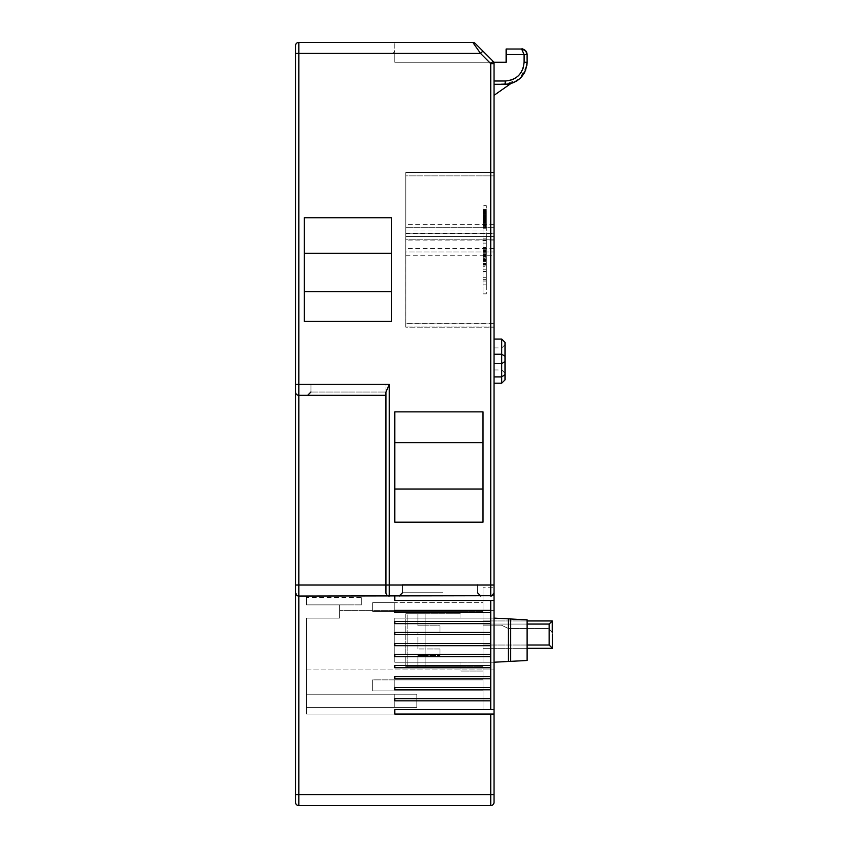 <?xml version="1.0" encoding="UTF-8"?>
<svg xmlns="http://www.w3.org/2000/svg" width="848" height="848" viewBox="0 0 848 848"><rect width="100%" height="100%" fill="white"/><g stroke="black" fill="none" stroke-linecap="round" stroke-linejoin="round"><path stroke-width="0.64" stroke-dasharray="4.24 3.18" d="M490.727 714.058L490.727 794.576L298.825 794.576L298.825 805.6A3.307 3.307 0 0 1 295.517 802.293A3.307 3.307 0 0 0 298.825 805.6L490.727 805.6A3.307 3.307 0 0 0 494.034 802.293L494.034 714.058L306.541 714.058L306.541 707.444L416.834 707.444L416.834 694.205L306.541 694.205L306.541 714.058L394.776 714.058L394.776 709.649L494.034 709.649L483 709.649L483 669.941L483 709.649L483 690.897L483 709.649L394.776 709.649L394.776 714.058L306.541 714.058L306.541 669.941L306.541 714.058L494.034 714.058L394.776 714.058L394.776 709.649L494.034 709.649L494.034 600.458L394.776 600.458L394.776 596.049L306.541 596.049L490.727 596.049L494.034 592.741L494.034 618.107L394.776 618.107L394.776 662.224L494.034 662.224L494.034 618.107L494.034 669.941L494.034 600.458L394.776 600.458L394.776 596.049L306.541 596.049L306.541 604.878L339.624 604.878L339.624 610.39L494.034 610.39L483 610.39L494.034 610.39L494.034 709.649L494.034 669.941L483 669.941L483 666.634L483 671.044L460.952 671.044L460.952 662.224L394.776 662.224L394.776 618.107L460.952 618.107L460.952 611.493L460.952 618.107L494.034 618.107L494.034 610.39L339.624 610.39L339.624 618.107L306.541 618.107L339.624 618.107L339.624 604.878L306.541 604.878L306.541 596.049L306.541 604.878L339.624 604.878L306.541 604.878L306.541 596.049L490.727 596.049A3.307 3.307 0 0 0 494.034 592.741L494.034 662.224L527.117 660.486L494.034 662.224L494.034 587.229L483 587.229L494.034 587.229M494.034 600.458L483 600.458L483 610.39L483 600.458L483 602.663L372.717 602.663L483 602.663L483 611.493L483 610.39L483 611.493L460.952 611.493L483 611.493L460.952 611.493L460.952 613.698L405.8 613.698L407.178 613.698L407.178 666.634L407.178 613.698L460.952 613.698L460.952 618.107L460.952 611.493L394.797 611.493L394.797 602.663L372.717 602.663L372.717 611.493L483 611.493L483 600.458L394.776 600.458L394.776 596.049L298.825 596.049L490.727 596.049A3.307 3.307 0 0 0 494.034 592.741M439.995 596.049L399.185 596.049L439.995 596.049M493.239 594.893L492.296 595.656M494.034 709.649L494.034 669.941L306.541 669.941L306.541 618.107L339.624 618.107L339.624 604.878L339.624 618.107L306.541 618.107L306.541 694.205L416.834 694.205L394.776 694.205L394.776 707.444L394.776 694.205L416.834 694.205L416.834 707.444L416.834 694.205L416.834 707.444L306.541 707.444L416.834 707.444L394.776 707.444L394.776 694.205L394.776 707.444L306.541 707.444L306.541 694.205L394.776 694.205L306.541 694.205L306.541 618.107L306.541 669.941L494.034 669.941L494.034 714.058M407.178 666.634L460.952 666.634L417.937 666.634L460.952 666.634L460.952 662.224L460.952 671.044L460.952 666.634L460.952 671.044L483 671.044L460.952 671.044L483 671.044L483 679.873L483 666.634L405.8 666.634L425.102 666.634L425.102 655.61L439.995 655.61L417.937 655.61L439.995 655.61L439.995 648.985L439.995 655.61L439.995 648.985L417.937 648.985L425.102 648.985L417.937 648.985L425.102 648.985L425.102 632.449L439.995 632.449L417.937 632.449L439.995 632.449L439.995 625.824L439.995 632.449L439.995 625.824L417.937 625.824L425.102 625.824L417.937 625.824L425.102 625.824L425.102 613.698L417.937 613.698L460.952 613.698L417.937 613.698L425.102 613.698L425.102 666.634L425.102 655.61L439.995 655.61L439.995 648.985L425.102 648.985L425.102 632.449L439.995 632.449L439.995 625.824L425.102 625.824L425.102 613.698L405.8 613.698L425.102 613.698L425.102 666.634L407.178 666.634M394.776 612.595L394.776 610.39L394.776 612.595L490.727 612.595L490.727 610.39L394.776 610.39L394.776 611.493L394.797 602.663L372.717 602.663L372.717 611.493L394.797 611.493L372.717 611.493L372.717 602.663L372.717 611.493L460.952 611.493L394.797 611.493L394.776 612.595M394.776 623.619L394.776 621.414L394.776 623.619L490.727 623.619L490.727 621.414L394.776 621.414L394.776 623.619M394.776 634.654L394.776 632.449L394.776 634.654L490.727 634.654L490.727 632.449L394.776 632.449L394.776 634.654M394.776 645.678L394.776 643.473L394.776 645.678L490.727 645.678L490.727 643.473L394.776 643.473L394.776 645.678M394.776 656.712L394.776 654.508L394.776 656.712L490.727 656.712L490.727 654.508L394.776 654.508L394.776 656.712M394.776 667.736L394.776 665.532L394.776 667.736L490.727 667.736L490.727 665.532L394.776 665.532L394.776 667.736M394.776 678.771L394.776 676.566L394.776 678.771L490.727 678.771L490.727 676.566L394.776 676.566L394.776 678.771M394.776 689.795L394.776 687.59L394.776 689.795L490.727 689.795L490.727 687.59L394.776 687.59L394.776 689.795M394.776 700.83L394.776 698.625L394.776 700.83L490.727 700.83L490.727 698.625L394.776 698.625L394.776 700.83M483 690.897L394.797 690.897L394.797 679.873L483 679.873L483 690.897L483 679.873L372.717 679.873L372.717 690.897L394.797 690.897L394.797 679.873L483 679.873L372.717 679.873L372.717 690.897L483 690.897L372.717 690.897L372.717 679.873L372.717 690.897L483 690.897M527.117 619.846L494.034 618.107L394.776 618.107L394.776 662.224L494.034 662.224L394.776 662.224L394.776 618.107L494.034 618.107L527.117 619.846L527.117 660.486L527.117 619.846L510.581 618.976L510.581 661.355L527.117 660.486L527.117 619.846M494.034 662.224L483 662.224L483 587.229L483 662.224L494.034 662.224L460.952 662.224L460.952 666.634L483 666.634L483 669.941L494.034 669.941L494.034 662.224L508.376 661.472L508.376 618.86L494.034 618.107M387.229 595.349L389.264 596.049A3.307 3.307 0 0 1 387.78 595.699L389.264 596.049L389.264 585.025L494.034 585.025L494.034 63.621L494.034 95.336L494.034 81.005L505.355 81.005L494.034 81.005L494.034 63.621A3.307 3.307 167.5 0 0 493.07 61.279L490.727 63.621L490.727 596.049M494.034 240.058L405.8 240.058L405.8 175.854L494.034 175.854L405.8 175.854L494.034 175.854L405.8 175.854L405.8 172.536L494.034 172.536L494.034 175.854L494.034 172.536L405.8 172.536L405.8 233.2L494.034 233.2L405.8 233.2L405.8 236.507L494.034 236.507L494.034 175.854L494.034 323.639L494.034 251.951L405.8 251.951L405.8 172.536L405.8 236.507L494.034 236.507L405.8 236.507L405.8 326.946L405.8 251.951L494.034 251.951L494.034 227.688L405.8 227.688L494.034 227.688L494.034 172.536L494.034 236.751L405.8 236.751L494.034 236.751L494.034 323.883L494.034 236.507L405.789 236.507L405.779 239.814L494.034 239.814L405.8 239.814M494.034 323.639L494.034 326.946L494.034 323.639L405.8 323.639L494.034 323.639M405.8 240.058L405.8 323.883L494.034 323.883L494.034 327.19L494.034 323.883L405.789 323.713L405.789 239.814M494.034 363.612L494.034 339.073L494.034 363.612L501.751 363.612L501.751 383.19M394.776 596.049L297.807 595.89M490.727 600.458L490.727 709.649M490.727 610.39L490.727 612.595M361.683 597.649L361.683 604.878L339.624 604.878L361.683 604.878L361.683 597.649L306.541 597.649M510.581 618.976L508.376 618.86L508.376 661.472L510.581 661.355M508.376 661.472L508.376 618.86M425.102 655.61L417.937 655.61L425.102 655.61L425.102 666.634L425.102 655.61M425.102 632.449L417.937 632.449L425.102 632.449L425.102 648.985L425.102 632.449M494.034 62.254L506.161 62.254L506.161 54.537L506.161 62.254L394.776 62.254L394.776 50.117L394.776 53.424L391.469 53.424L394.776 53.424L394.776 50.117A3.307 3.307 0 0 1 391.469 53.424A3.307 3.307 0 0 0 394.776 50.117A3.307 3.307 0 0 1 391.469 53.424L394.776 53.424L394.776 50.117L394.776 53.424L391.469 53.424L394.776 53.424L394.776 62.254L394.776 50.117A3.307 3.307 0 0 1 391.469 53.424A3.307 3.307 0 0 0 394.776 50.117L394.776 42.4L472.813 42.4L394.776 42.4L394.776 53.424L394.776 42.4L472.813 42.4L394.776 42.4L394.776 62.254L494.034 62.254L394.776 62.254L494.034 62.254L475.156 43.365A3.307 3.307 0 0 0 472.813 42.4L480.53 53.424L482.872 51.092M493.07 61.279L475.156 43.365A3.307 3.307 0 0 0 472.813 42.4A3.307 3.307 0 0 1 475.156 43.365A3.307 3.307 0 0 0 472.813 42.4A3.307 3.307 0 0 1 475.156 43.365L493.229 61.353L494.034 63.621L493.229 61.353L494.034 63.621L490.727 63.621L480.53 53.424L298.825 53.424L298.825 42.4A3.307 3.307 0 0 0 295.517 45.707M506.161 62.254L506.161 49.014L521.605 49.014L506.161 49.014L506.161 54.537L506.161 49.014L521.605 49.014L524.096 54.537L524.096 62.254L527.117 62.254L526.714 52.449L525.612 50.742L522.008 49.036M523.598 49.396L524.52 49.852L523.598 49.396M525.559 50.689L526.152 51.421L525.559 50.689M521.605 49.014L524.096 54.537L506.161 54.537L524.096 54.537L524.096 62.254L524.096 54.537L521.605 49.014M527.117 54.537L527.117 62.254L527.117 54.537L506.161 54.537M494.034 84.312L510.973 83.507L494.034 84.312M516.93 80.846L520.693 77.815M524.689 72.313L527.053 64.003M520.672 77.846L516.093 81.355L520.227 78.27M493.197 61.321L494.034 63.621M494.034 95.336L510.92 83.517A22.059 22.059 0 0 1 505.058 84.312L505.355 81.005L505.058 84.312L510.92 83.517A22.059 22.059 0 0 1 509.372 83.888M472.813 42.4L298.825 42.4M391.469 253.266L391.469 217.756L391.469 253.266L304.337 253.266L304.337 217.756L391.469 217.756L391.469 321.434L391.469 253.266L391.469 321.434L304.337 321.434L304.337 217.756L304.337 321.434L304.337 291.648L391.469 291.648M394.776 489.063L394.776 442.751L394.776 522.156L483 522.156L483 411.863L394.776 411.863L394.776 522.156L394.776 489.063L483 489.063L483 522.156L483 442.751L483 489.063M389.264 384.292L389.264 585.025L385.946 585.025L385.946 395.327L298.825 395.327L385.946 395.327L307.644 395.327L385.946 395.327L307.644 395.327L385.946 395.327L385.946 384.292L310.951 384.292L385.946 384.292L348.454 384.292L385.946 384.292L385.946 392.02L310.951 392.02L385.946 392.02L310.951 392.02L385.946 392.02L385.946 592.741L385.946 392.168L389.264 384.292L298.825 384.292L298.825 53.424L295.517 53.424L295.517 794.576L298.825 794.576L298.825 596.049L295.517 592.741A3.307 3.307 0 0 0 298.825 596.049L298.825 585.025L295.517 585.025M385.946 395.327L385.946 393.928L385.946 395.327L298.825 395.327L297.807 395.168L298.825 395.327L298.825 384.292L295.517 384.292M296.906 394.712L296.164 393.991L296.906 394.712M298.825 395.327A3.307 3.307 0 0 1 295.517 392.02L295.719 393.154L295.517 392.02A3.307 3.307 0 0 0 298.825 395.327L298.825 585.025L385.946 585.025M385.946 592.741L386.2 593.992A3.307 3.307 0 0 1 385.946 592.741L386.211 594.035M296.906 595.444L296.164 594.713M295.719 593.876L295.517 592.741A3.307 3.307 0 0 0 298.825 596.049M348.454 384.292L310.951 384.292L348.454 384.292M386.296 594.215L387.154 595.296M394.776 442.751L394.776 411.863L394.776 442.751L483 442.751L483 411.863L483 442.751M394.776 50.117L394.776 53.424L391.469 53.424A3.307 3.307 0 0 0 394.776 50.117M304.337 253.266L304.337 291.648M439.995 584.548L402.493 584.548L439.995 584.548M490.727 621.414L490.727 623.619M490.727 632.449L490.727 634.654M490.727 643.473L490.727 645.678M490.727 654.508L490.727 656.712M490.727 665.532L490.727 667.736M490.727 676.566L490.727 678.771M490.727 687.59L490.727 689.795M490.727 698.625L490.727 700.83M494.034 326.946L405.8 326.946L494.034 326.946M405.779 323.713L405.779 327.19L494.034 327.19L405.8 327.19L405.8 323.883M494.034 172.536L405.8 172.536L494.034 172.536M527.117 624.064L483 624.064L549.175 624.064L552.302 620.948L549.175 624.064L483 624.064L549.175 624.064L549.175 645.021L483 645.021L527.117 645.021M527.117 648.328L483 648.328L552.483 648.328L551.56 647.406M546.971 628.485A5.512 5.512 0 0 1 549.175 628.94L552.302 632.566L549.175 628.94A5.512 5.512 0 0 0 546.971 628.485L508.376 628.485L546.971 628.485M508.376 628.485L501.391 625.167L508.376 628.485M483 625.167L501.391 625.167L483 625.167M527.117 620.948L483 620.948L527.117 620.948M552.483 648.328L552.483 633.997M501.751 339.073L501.751 354.241L494.034 354.241M505.058 361.534L505.058 344.595L505.058 356.319L501.751 354.241L501.751 363.612L505.058 361.534L505.058 379.883M494.034 376.894L501.751 376.894L505.058 374.53M501.751 358.927L501.751 369.961L501.751 358.927M494.034 358.927L494.034 369.961L494.034 358.927M486.317 225.377L483 225.377L483 220.098L486.317 220.098L483 220.098L486.317 220.098L486.317 225.377L483 225.377L486.317 225.377L483 225.377L483 220.098L486.317 220.098L486.317 222.208L483 222.208L483 223.257L486.317 223.257L483 223.257L486.317 223.257L483 223.257L486.317 223.257L483 223.257L486.317 223.257L483 223.257L486.317 223.257L483 223.257L483 224.317L486.317 224.317L486.317 225.027L483 225.027L483 224.317L486.317 224.317L483 224.317L486.317 224.317L486.317 225.377L483 225.377L486.317 225.377L483 225.377L486.317 225.377L483 225.377L486.317 225.377L486.317 220.098L483 220.448L486.317 220.448L483 220.448L486.317 220.448L483 220.448L486.317 220.448L486.317 221.148L483 221.148L483 222.208L486.317 222.208L483 222.208L486.317 222.208L486.317 221.148L483 221.148L483 220.448L486.317 220.448L486.317 221.148L483 221.148L483 220.448L486.317 220.448L483 220.448L486.317 220.098L483 220.098L486.317 220.098L486.317 217.629L483 217.629L483 222.208L483 220.098L486.317 220.098L483 220.098L483 217.629L486.317 217.629L486.317 219.038L486.317 218.339L483 218.339L483 210.59L486.317 210.59L486.317 214.82L486.317 213.76L483 213.76L483 213.049L486.317 213.049L486.317 211.65L486.317 213.76L483 213.76L483 214.82L486.317 214.82L486.317 212.7L486.317 214.459L483 214.459L483 210.94L483 213.41L486.317 213.41L483 213.41L483 217.629L486.317 217.629L486.317 215.519L483 215.519L483 213.41L486.317 213.41L483 213.41L486.317 213.41L486.317 215.519L483 215.519L486.317 215.519L486.317 219.738L486.317 212L486.317 214.459L486.317 212.35L486.317 214.459L483 214.459L483 223.257L486.317 223.257L486.317 224.667L483 224.667L483 226.077L483 223.257L483 225.027L486.317 225.027L483 225.027L486.317 225.027L483 225.027L486.317 225.027L483 225.027L483 222.907L483 225.027L483 224.317L486.317 224.317L483 224.317L483 225.027L483 222.208L483 226.077L483 221.148L486.317 221.148L486.317 217.629L486.317 218.339L483 218.339L483 219.738L483 215.169L483 218.339L486.317 218.339L483 218.339L486.317 218.339L483 218.339L486.317 218.339L483 218.339L486.317 218.339L483 218.339L483 212.35L483 215.869L486.317 215.869L486.317 217.279L483 217.279L483 215.869L486.317 215.869L486.317 213.049L486.317 217.279L483 217.279L483 210.59L483 217.978L486.317 217.978L483 218.339L483 210.59L483 214.82L486.317 214.82L486.317 217.629L483 217.629L483 221.148L483 219.388L483 220.798L486.317 220.798L486.317 225.727L486.317 210.59L486.317 227.137L486.317 223.257L486.317 224.317L483 224.317L483 220.798L486.317 220.798L486.317 210.59L486.317 227.137L486.317 224.317L483 224.317L483 218.339L483 219.388L486.317 219.388L486.317 221.148L486.317 210.94L486.317 217.629L483 217.629L483 220.798L486.317 220.798L486.317 224.317L483 224.317L483 210.59L483 219.388L486.317 219.388L486.317 210.59L486.317 227.137L486.317 215.519L486.317 227.137L486.317 222.208L483 222.208L483 224.317L483 220.798L486.317 220.798L486.317 219.388L483 219.388L486.317 219.388L483 219.388L483 221.148L486.317 221.148L486.317 224.317L483 224.317L483 226.787L483 222.208L486.317 222.208L486.317 210.59L486.317 227.137L486.317 223.257L486.317 227.137L486.317 224.667L483 225.027L483 210.59L483 227.137L483 210.59L483 227.137L486.317 227.137L486.317 210.59L486.317 224.667L486.317 222.907L483 222.907L483 214.82L483 217.629L486.317 217.629L486.317 220.098L486.317 219.038L483 219.388M483 205.629L483 293.864L483 205.629L486.317 205.629L483 205.629M483 250.913L483 252.322L483 249.747L483 250.913L486.317 250.913L486.317 249.747L486.317 265.085L486.317 233.751L486.317 261.555L486.317 249.747L486.317 252.322L486.317 250.913L483 250.913M483 254.909L483 252.322L483 253.266L486.317 253.266L486.317 259.594L486.317 251.856L486.317 253.266L483 253.266L483 256.785L483 255.842L486.317 255.842L483 255.842L483 254.909L486.317 254.909M483 257.718L483 256.785L486.317 256.785L483 256.785L483 258.195L486.317 257.718L483 257.718M483 259.128L483 260.771L483 259.128L486.317 259.128L486.317 260.771L486.317 253.033L486.317 260.771L486.317 259.128L483 259.128M483 258.195L483 259.594L483 258.195L486.317 258.195L483 258.195M483 251.856L486.317 251.39L483 251.856M483 258.894L483 253.033L483 254.432L486.317 254.432L483 254.432L486.317 254.432L486.317 258.894L483 258.894L486.317 258.894L486.317 254.432L483 254.432L483 258.894L486.317 258.894M483 233.751L483 238.161L486.317 238.161L483 238.161L483 265.085L483 243.122L486.317 243.122L483 243.122L486.317 243.122L483 243.122L483 247.542L483 233.751L486.317 233.751M483 226.66L483 209.509L483 228.218L483 209.509L483 226.66L486.317 226.66L486.317 228.218L486.317 209.509L486.317 228.218L486.317 226.66L483 226.66M483 227.137L483 210.59L483 227.137L486.317 227.137L483 227.137L486.317 227.137L483 227.137L486.317 227.137L483 227.137L486.317 227.137L483 227.137L486.317 227.137L483 227.137L486.317 227.137L486.317 210.59L483 210.59L483 227.137L486.317 227.137M483 212.35L483 213.049L486.317 213.049L486.317 215.519L483 215.519L483 216.579L483 214.459L486.317 214.459L486.317 213.41L483 213.41L483 212.7L486.317 212.7L483 212.35L486.317 212.35L483 212.35L486.317 212.35L483 212.35L486.317 212.35L483 212.35L486.317 212.35L483 212.35L483 213.41L483 212.7L486.317 212.7L486.317 213.41L486.317 212.35M486.317 222.907L486.317 224.667L483 224.667L483 222.907L486.317 222.907L483 222.907M483 226.077L483 226.787L483 226.077L486.317 226.077L483 226.077M483 266.717L483 284.864L483 266.717L483 279.352L483 266.717L486.317 266.717L486.317 284.864L486.317 263.177L486.317 266.717L483 266.717M483 293.864L486.317 293.864L486.317 205.629L486.317 293.864L483 293.864M483 225.377L486.317 225.027L486.317 224.317L483 224.317L486.317 224.317L486.317 222.208L486.317 223.257L483 223.257L486.317 223.257L486.317 214.459L483 214.459L486.317 214.459L483 214.459L486.317 214.459L483 214.459L486.317 214.459L483 214.459L483 219.038L486.317 219.388M486.317 211.65L486.317 210.94L486.317 211.65L483 211.65L486.317 211.65M483 260.771L486.317 260.771L483 260.771M483 253.033L486.317 253.033L483 253.033M483 249.747L486.317 249.747L483 249.747M483 210.59L486.317 210.59M483 226.787L486.317 226.787L483 226.787M483 225.727L486.317 225.727L486.317 216.219L483 216.219L486.317 216.219L486.317 225.727L483 225.727L486.317 225.727L483 225.727L486.317 225.727L483 225.727L483 216.219L486.317 216.219L483 216.219L483 225.727L486.317 225.727M483 221.858L486.317 221.858L483 221.858M483 218.689L486.317 218.689L483 218.689M483 216.929L486.317 216.929M483 215.169L486.317 215.169L483 215.169M483 212L486.317 212L483 212M483 210.94L486.317 210.94L483 210.94M483 222.558L486.317 222.558M486.317 219.738L483 219.738M483 217.978L486.317 217.978M483 228.218L486.317 228.218L483 228.218M483 218.858L486.317 218.858L483 218.858M483 209.509L486.317 209.509L483 209.509M483 211.067L486.317 211.067L483 211.067M483 224.667L486.317 224.667L483 224.667M483 217.279L486.317 217.279L483 217.279M483 213.76L486.317 213.76L483 213.76M483 213.049L486.317 213.049L483 213.049M486.317 221.498L483 221.498L486.317 221.498M486.317 223.967L483 223.967L486.317 223.967M486.317 214.82L483 214.82L486.317 214.82M483 269.198L486.317 269.198L483 269.198M483 271.402L486.317 271.402M483 263.177L486.317 263.177M486.317 264.512L483 264.512M483 259.075L486.317 259.075L483 259.075M483 261.555L486.317 261.555L483 261.555M483 263.76L486.317 263.76M483 265.085L486.317 265.085M486.317 256.87L483 256.87M483 238.161L486.317 238.161L483 238.161M483 240.641L486.317 240.641M483 247.542L486.317 247.542M483 250.446L486.317 250.446L483 250.446M483 249.98L486.317 249.98L483 249.98M483 251.623L486.317 251.623L483 251.623M483 252.322L486.317 252.322L483 252.322M483 251.39L486.317 251.39L483 251.39M483 251.156L486.317 251.156L483 251.156M483 254.199L486.317 254.199L483 254.199M483 254.676L486.317 254.676M483 256.319L486.317 256.319M483 259.361L486.317 259.361L483 259.361M483 259.594L486.317 259.594L483 259.594M483 260.071L486.317 260.071L483 260.071M483 260.537L486.317 260.537L483 260.537M483 256.075L486.317 256.075M483 255.375L486.317 255.375M486.317 215.519L486.317 212.7L486.317 215.519L483 215.519L486.317 215.519L486.317 216.579L486.317 215.519M486.317 224.317L486.317 223.257L483 223.257L483 222.208L486.317 222.208L486.317 224.317M486.317 216.579L483 216.579L486.317 216.579M483 214.459L483 213.41L483 214.459M486.317 219.038L483 219.038M486.317 217.629L483 217.629M486.317 213.41L483 213.41L486.317 213.41M486.317 212.7L483 212.7L486.317 212.7M486.317 222.208L486.317 221.148L483 221.148L483 222.208M483 254.432L486.317 254.432M494.034 794.576L490.727 794.576L490.727 805.6M513.57 79.097L515.202 78.207L513.57 79.097M518.107 75.991L519.177 74.91L518.107 75.991M521.361 72.006L522.336 70.193L521.361 72.006M526.438 67.681L527.117 62.254L524.096 62.254L523.343 67.522L524.096 62.254C522.972 73.659 516.729 79.903 505.355 81.005L494.034 81.005M527.117 62.254L524.096 62.254M505.355 81.005L505.058 84.312L519.495 78.938L526.894 65.402M442.826 592.741L402.493 592.741L442.826 592.741M405.8 255.259L494.034 255.259M494.034 248.644L405.8 248.644M405.8 230.995L494.034 230.995M494.034 224.381L405.8 224.381M405.8 233.444L494.034 233.444M549.175 628.94L549.175 624.064L549.175 628.94M437.165 592.741L402.493 592.741L437.165 592.741M486.317 277.699L483 277.699L486.317 277.699M486.317 281.006L483 281.006L486.317 281.006M486.317 248.093L483 248.093L486.317 248.093M405.8 613.698L405.8 666.634L405.8 613.698M417.937 625.824L417.937 613.698L417.937 625.824M417.937 648.985L417.937 632.449L417.937 648.985M417.937 666.634L417.937 655.61L417.937 666.634M511.747 83.274L510.496 83.634M514.248 82.298L516.718 80.984M519.972 78.504L521.403 77.062L519.972 78.504M524.647 72.409L526.343 68.063M310.951 392.02L310.951 384.292L310.951 392.02L307.644 395.327M477.488 592.741L477.488 584.548L477.488 592.741L480.795 596.049M402.493 592.741L402.493 584.548L402.493 592.741L399.185 596.049M494.034 369.961L501.751 369.961L505.058 373.268M494.034 347.903L501.751 347.903L505.058 344.595M486.317 279.352L483 279.352M486.317 284.864L483 284.864"/><path stroke-width="1.27" d="M492.296 595.656L298.825 596.049A3.307 3.307 0 0 1 295.517 592.741L295.517 45.707A3.307 3.307 0 0 1 298.825 42.4L472.813 42.4A3.307 3.307 0 0 1 475.156 43.365L493.07 61.279A3.307 3.307 165.1 0 1 494.034 63.621L494.034 587.229M394.776 596.049L394.776 600.458L494.034 600.458L494.034 592.741L493.239 594.893M494.034 714.058L494.034 709.649L394.776 709.649L394.776 714.058L494.034 714.058L494.034 802.293A3.307 3.307 0 0 1 490.727 805.6L298.825 805.6A3.307 3.307 0 0 1 295.517 802.293L295.517 592.741M490.727 709.649L490.727 700.83L394.776 700.83L394.776 698.625L490.727 698.625L490.727 689.795L394.776 689.795L394.776 687.59L490.727 687.59L490.727 678.771L394.776 678.771L394.776 676.566L490.727 676.566L490.727 667.736L394.776 667.736L394.776 665.532L490.727 665.532L490.727 656.712L394.776 656.712L394.776 654.508L490.727 654.508L490.727 645.678L394.776 645.678L394.776 643.473L490.727 643.473L490.727 634.654L394.776 634.654L394.776 632.449L490.727 632.449L490.727 623.619L394.776 623.619L394.776 621.414L490.727 621.414L490.727 612.595L394.776 612.595L394.776 610.39L490.727 610.39L490.727 600.458M494.034 600.458L494.034 709.649M510.581 618.976L527.117 619.846L527.117 660.486L510.581 661.355L510.581 618.976L508.376 618.86L508.376 661.472L494.034 662.224M494.034 618.107L508.376 618.86M510.581 661.355L508.376 661.472M490.727 700.83L490.727 698.625M490.727 689.795L490.727 687.59M490.727 678.771L490.727 676.566M490.727 667.736L490.727 665.532M490.727 656.712L490.727 654.508M490.727 645.678L490.727 643.473M490.727 634.654L490.727 632.449M490.727 623.619L490.727 621.414M490.727 612.595L490.727 610.39M295.517 585.025L385.946 585.025L385.946 592.741L385.946 392.168L389.264 384.292L389.264 585.025L490.727 585.025L490.727 596.049A3.307 3.307 0 0 0 494.034 592.741L494.034 585.025L490.727 585.025L490.727 63.621L493.07 61.279A3.307 3.307 165.1 0 1 494.034 63.621L490.727 63.621L480.53 53.424L472.813 42.4M494.034 81.005L494.034 63.621L494.034 81.005L505.366 81.005C516.729 79.903 522.972 73.659 524.096 62.254L527.117 62.254L527.053 64.003M522.008 49.036L506.161 49.014L506.161 62.254L494.034 62.254L493.197 61.321L493.589 61.968M522.909 49.173L523.598 49.396L522.909 49.173M524.52 49.852L525.559 50.689L524.52 49.852M526.152 51.421L526.64 52.279L526.152 51.421M524.647 72.409L521.403 77.062L525.569 70.384L527.117 62.254L527.117 54.537C526.862 51.24 525.029 49.407 521.605 49.014L524.096 54.537L506.161 54.537M527.117 54.537L525.612 50.742L521.605 49.014C522.145 48.294 523.799 49.311 526.544 52.078L527.117 54.537L524.096 54.537L524.096 62.254M494.034 95.336L510.92 83.517L516.93 80.846M520.693 77.815L524.689 72.313M520.227 78.27L524.265 73.098L520.672 77.846M506.161 62.254L494.034 62.254M493.918 62.763L494.034 63.621M526.894 65.402L527.117 62.254C525.824 75.652 518.467 82.998 505.058 84.312L494.034 84.312L505.058 84.312A22.059 22.059 0 0 0 509.372 83.888M391.469 321.434L304.337 321.434L304.337 217.756L391.469 217.756L391.469 321.434M394.776 411.863L483 411.863L483 522.156L394.776 522.156L394.776 411.863M482.872 51.092L480.53 53.424L298.825 53.424L298.825 42.4A3.307 3.307 0 0 0 295.517 45.707L295.517 53.424L298.825 53.424L298.825 384.292L389.264 384.292M385.946 395.327L298.825 395.327A3.307 3.307 0 0 1 295.517 392.02M297.807 395.168L296.906 394.712L297.807 395.168M296.164 393.991L295.719 393.154L296.164 393.991M386.2 593.992L386.826 594.978A3.307 3.307 0 0 1 386.2 593.992M387.154 595.296L387.78 595.699A3.307 3.307 0 0 1 387.154 595.296L387.229 595.349M385.946 585.025L389.264 585.025L389.264 596.049A3.307 3.307 0 0 1 385.946 592.741M297.807 595.89L296.906 595.444M296.164 594.713L295.719 593.876M295.517 384.292L298.825 384.292L298.825 794.576L295.517 794.576L295.517 802.293M391.469 291.648L304.337 291.648M304.337 253.266L391.469 253.266M394.776 442.751L483 442.751M394.776 489.063L483 489.063M551.56 647.406L549.175 645.021L549.175 624.064L527.117 624.064M552.483 633.997L552.483 648.328L527.117 648.328M552.483 648.328L549.175 645.021L527.117 645.021M552.302 632.566L552.302 620.948L549.175 624.064L552.302 620.948L527.117 620.948L552.302 620.948L552.302 632.566M494.034 383.19L501.751 383.19L505.058 379.883L505.058 361.534L501.751 363.612L501.751 376.894L494.034 376.894M505.058 361.534L505.058 356.319L501.751 354.241L501.751 363.612L494.034 363.612M494.034 339.073L501.751 339.073L501.751 354.241L494.034 354.241M501.751 383.19L501.751 376.894L505.058 374.53M505.058 356.319L505.058 342.391L505.058 356.319M298.825 805.6L298.825 794.576L490.727 794.576L490.727 714.058M490.727 805.6L490.727 794.576L494.034 794.576M509.849 80.454L513.57 79.097L509.849 80.454M515.202 78.207L518.107 75.991L515.202 78.207M519.177 74.91L521.361 72.006L519.177 74.91M522.336 70.193L523.343 67.522L522.336 70.193M527.117 62.254C525.802 75.663 518.446 83.019 505.058 84.312L505.355 81.005M505.069 84.312L508.673 84.016L505.069 84.312M510.496 83.634L514.248 82.298M516.803 80.92L519.972 78.504L516.803 80.931M511.747 83.274L516.718 80.984M310.951 392.02L307.644 395.327M505.058 342.391L501.751 339.073M477.488 592.741L480.795 596.049M402.493 592.741L399.185 596.049"/></g></svg>
